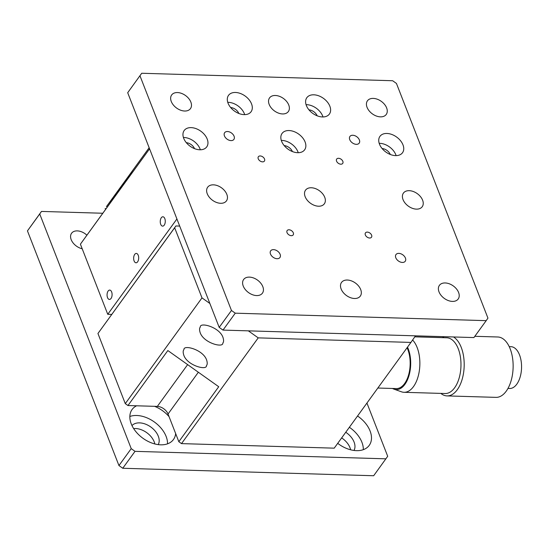 <?xml version="1.0" encoding="UTF-8"?>
<svg xmlns="http://www.w3.org/2000/svg" width="549" height="549" viewBox="0 0 549 549"><rect width="100%" height="100%" fill="white"/><g stroke="black" fill="none" stroke-linecap="round" stroke-linejoin="round"><path stroke-width="0.82" d="M118.948 465.559L27.45 230.882L41.484 211.427L39.727 213.966L131.225 448.643L118.948 465.559L122.75 468.263L373.663 475.743L387.697 456.288L366.945 403.055M133.647 428.577A16.264 10.76 -144 0 1 135.466 428.515A16.264 10.76 -144 0 1 154.845 443.956M341.656 437.903A16.264 10.76 -144 0 1 350.626 449.789M82.199 248.759A11.426 7.556 -144 0 1 72.53 242.164A11.426 7.556 -144 0 1 71.576 233.25A11.426 7.556 -144 0 1 77.285 230.889A11.426 7.556 -144 0 1 86.879 235.171M27.45 230.882L39.727 213.966M102.78 213.252L41.484 211.427M122.75 468.263L135.027 451.347L385.94 458.827M131.98 425.578A16.264 10.76 -144 0 1 139.556 422.874A16.264 10.76 -144 0 1 154.996 430.828A16.264 10.76 -144 0 1 158.222 444.615M345.746 432.269A16.264 10.76 -144 0 1 354.002 450.448M131.225 448.643L135.027 451.347M154.55 406.322A25.556 16.909 -144 0 1 169.058 416.636M175.653 433.552A25.556 16.909 -144 0 1 173.457 439.523A25.556 16.909 -144 0 1 142.843 438.198A25.556 16.909 -144 0 1 132.089 409.506A25.556 16.909 -144 0 1 136.605 405.793M357.55 416.005A25.556 16.909 -144 0 1 369.244 445.356A25.556 16.909 -144 0 1 337.71 443.345M129.839 416.478A25.556 16.909 -144 0 1 136.68 415.49A25.556 16.909 -144 0 1 167.527 443.825M349.37 427.28A25.556 16.909 -144 0 1 363.314 449.658M200.344 149.781A13.938 9.223 36 0 0 183.977 137.497A13.938 9.223 36 0 0 183.407 137.497M191.141 127.629A13.938 9.223 -144 0 1 204.715 134.862A13.938 9.223 -144 0 1 206.74 146.885A13.938 9.223 -144 0 1 190.043 146.164A13.938 9.223 -144 0 1 184.176 130.518A13.938 9.223 -144 0 1 191.141 127.629M298.231 152.697A13.938 9.223 36 0 0 281.87 140.414A13.938 9.223 36 0 0 281.301 140.414M289.028 130.545A13.938 9.223 -144 0 1 302.609 137.778A13.938 9.223 -144 0 1 304.633 149.808A13.938 9.223 -144 0 1 287.93 149.088A13.938 9.223 -144 0 1 282.062 133.434A13.938 9.223 -144 0 1 289.028 130.545M396.124 155.614A13.938 9.223 36 0 0 379.764 143.33A13.938 9.223 36 0 0 379.194 143.33M386.921 133.462A13.938 9.223 -144 0 1 400.502 140.695A13.938 9.223 -144 0 1 402.52 152.725A13.938 9.223 -144 0 1 385.823 152.004A13.938 9.223 -144 0 1 379.956 136.351A13.938 9.223 -144 0 1 386.921 133.462M244.689 114.617A13.938 9.223 36 0 0 228.322 102.34A13.938 9.223 36 0 0 227.753 102.334M235.48 92.472A13.938 9.223 -144 0 1 249.061 99.705A13.938 9.223 -144 0 1 251.085 111.728A13.938 9.223 -144 0 1 234.382 111.008A13.938 9.223 -144 0 1 228.521 95.354A13.938 9.223 -144 0 1 235.48 92.472M322.997 116.951A13.938 9.223 36 0 0 306.637 104.674A13.938 9.223 36 0 0 306.067 104.667M313.795 94.805A13.938 9.223 -144 0 1 327.376 102.039A13.938 9.223 -144 0 1 329.393 114.062A13.938 9.223 -144 0 1 312.697 113.341A13.938 9.223 -144 0 1 306.829 97.688A13.938 9.223 -144 0 1 313.795 94.805M141.724 73.257L127.697 92.712L219.188 327.389L222.99 330.093L473.911 337.573L486.181 320.657L487.944 318.118L396.447 83.441L392.645 80.737L141.724 73.257L127.697 92.712M219.188 327.389L231.465 310.473L235.267 313.177L222.99 330.093M284.204 145.602A7.432 4.92 -144 0 1 292.404 151.551M230.655 107.522A7.432 4.92 -144 0 1 238.856 113.471M308.97 109.855A7.432 4.92 -144 0 1 317.171 115.805M382.09 148.518A7.432 4.92 -144 0 1 390.291 154.468M186.31 142.685A7.432 4.92 -144 0 1 194.511 148.635M352.787 135.26A5.71 3.781 -144 0 1 358.353 138.224A5.71 3.781 -144 0 1 359.183 143.152A5.71 3.781 -144 0 1 352.341 142.857A5.71 3.781 -144 0 1 349.933 136.44A5.71 3.781 -144 0 1 352.787 135.26M227.492 131.52A5.71 3.781 -144 0 1 233.051 134.484A5.71 3.781 -144 0 1 233.881 139.419A5.71 3.781 -144 0 1 227.039 139.123A5.71 3.781 -144 0 1 224.637 132.707A5.71 3.781 -144 0 1 227.492 131.52M398.842 253.37A5.71 3.781 -144 0 1 404.407 256.335A5.71 3.781 -144 0 1 405.231 261.262A5.71 3.781 -144 0 1 398.389 260.967A5.71 3.781 -144 0 1 395.987 254.558A5.71 3.781 -144 0 1 398.842 253.37M273.539 249.637A5.71 3.781 -144 0 1 279.105 252.602A5.71 3.781 -144 0 1 279.935 257.529A5.71 3.781 -144 0 1 273.086 257.234A5.71 3.781 -144 0 1 270.684 250.818A5.71 3.781 -144 0 1 273.539 249.637M231.465 310.473L139.968 75.796M486.181 320.657L235.267 313.177M177.471 92.561A11.618 7.686 -144 0 1 188.781 98.594A11.618 7.686 -144 0 1 190.469 108.613A11.618 7.686 -144 0 1 176.552 108.016A11.618 7.686 -144 0 1 171.665 94.97A11.618 7.686 -144 0 1 177.471 92.561M275.358 95.485A11.618 7.686 -144 0 1 286.674 101.51A11.618 7.686 -144 0 1 288.362 111.529A11.618 7.686 -144 0 1 274.445 110.932A11.618 7.686 -144 0 1 269.552 97.887A11.618 7.686 -144 0 1 275.358 95.485M373.251 98.401A11.618 7.686 -144 0 1 384.568 104.427A11.618 7.686 -144 0 1 386.249 114.446A11.618 7.686 -144 0 1 372.332 113.849A11.618 7.686 -144 0 1 367.446 100.803A11.618 7.686 -144 0 1 373.251 98.401M409.225 190.675A11.618 7.686 -144 0 1 420.541 196.707A11.618 7.686 -144 0 1 422.229 206.726A11.618 7.686 -144 0 1 408.312 206.122A11.618 7.686 -144 0 1 403.426 193.083A11.618 7.686 -144 0 1 409.225 190.675M445.205 282.955A11.618 7.686 -144 0 1 456.521 288.98A11.618 7.686 -144 0 1 458.202 298.999A11.618 7.686 -144 0 1 444.292 298.402A11.618 7.686 -144 0 1 439.399 285.356A11.618 7.686 -144 0 1 445.205 282.955M347.311 280.031A11.618 7.686 -144 0 1 358.627 286.063A11.618 7.686 -144 0 1 360.316 296.083A11.618 7.686 -144 0 1 346.398 295.486A11.618 7.686 -144 0 1 341.512 282.44A11.618 7.686 -144 0 1 347.311 280.031M249.424 277.115A11.618 7.686 -144 0 1 260.741 283.147A11.618 7.686 -144 0 1 262.422 293.166A11.618 7.686 -144 0 1 248.505 292.562A11.618 7.686 -144 0 1 243.619 279.523A11.618 7.686 -144 0 1 249.424 277.115M213.444 184.841A11.618 7.686 -144 0 1 224.761 190.867A11.618 7.686 -144 0 1 226.442 200.886A11.618 7.686 -144 0 1 212.532 200.289A11.618 7.686 -144 0 1 207.639 187.243A11.618 7.686 -144 0 1 213.444 184.841M311.338 187.758A11.618 7.686 -144 0 1 322.654 193.783A11.618 7.686 -144 0 1 324.335 203.809A11.618 7.686 -144 0 1 310.418 203.205A11.618 7.686 -144 0 1 305.532 190.167A11.618 7.686 -144 0 1 311.338 187.758M260.233 155.957A3.719 2.457 -144 0 1 263.856 157.886A3.719 2.457 -144 0 1 264.398 161.09A3.719 2.457 -144 0 1 259.945 160.898A3.719 2.457 -144 0 1 258.38 156.726A3.719 2.457 -144 0 1 260.233 155.957M338.548 158.29A3.719 2.457 -144 0 1 342.171 160.219A3.719 2.457 -144 0 1 342.706 163.424A3.719 2.457 -144 0 1 338.253 163.231A3.719 2.457 -144 0 1 336.688 159.059A3.719 2.457 -144 0 1 338.548 158.29M367.329 232.11A3.719 2.457 -144 0 1 370.952 234.039A3.719 2.457 -144 0 1 371.488 237.243A3.719 2.457 -144 0 1 367.034 237.051A3.719 2.457 -144 0 1 365.469 232.879A3.719 2.457 -144 0 1 367.329 232.11M289.014 229.777A3.719 2.457 -144 0 1 292.638 231.705A3.719 2.457 -144 0 1 293.18 234.91A3.719 2.457 -144 0 1 288.726 234.718A3.719 2.457 -144 0 1 287.161 230.546A3.719 2.457 -144 0 1 289.014 229.777M507.976 388.424L509.692 388.479A20.91 11.241 -88.3 0 0 521.55 367.912A20.91 11.241 -88.3 0 0 510.934 346.68L509.225 346.625M440.861 393.4A30.202 16.244 -88.3 0 0 447.037 395.904L495.987 397.366A30.202 16.244 -88.3 0 0 513.116 367.658A30.202 16.244 -88.3 0 0 497.785 336.99L474.83 336.304M447.037 395.904A30.202 16.244 -88.3 0 0 463.864 370.616A30.202 16.244 -88.3 0 0 453.501 336.962M444.093 336.688A30.202 16.244 -88.3 0 0 442.521 337.669M407.509 347.146A25.384 13.65 91.7 0 1 408.682 376.607A25.384 13.65 91.7 0 1 393.956 389.138L401.484 391.814A27.875 14.995 -88.3 0 0 404.03 392.302L445.15 393.523A27.875 14.995 -88.3 0 0 460.961 366.108A27.875 14.995 -88.3 0 0 446.811 337.793L414.804 336.839M404.03 392.302A27.875 14.995 -88.3 0 0 419.21 371.584A27.875 14.995 -88.3 0 0 412.601 340.009M393.956 389.138A25.384 13.65 91.7 0 1 392.521 388.472M377.842 388.033L396.303 388.582A24.396 13.114 -88.3 0 0 408.785 374.219A24.396 13.114 -88.3 0 0 407.07 347.75M181.506 443.613L258.222 337.868L410.933 342.418L334.217 448.162L181.506 443.613L178.83 441.705L218.722 386.722L167.85 350.55L127.958 405.533L125.282 403.632L97.942 333.497L174.657 227.76L201.998 297.887L209.869 303.48M206.451 365.6C207.412 364.632 207.474 362.793 206.644 360.069C203.157 349.528 183.325 344.422 183.956 349.603C182.995 350.571 182.934 352.41 183.771 355.128C187.25 365.668 207.083 370.781 206.451 365.6M222.819 343.036C223.779 342.075 223.841 340.236 223.004 337.511C219.525 326.971 199.692 321.865 200.323 327.046C199.362 328.007 199.301 329.853 200.138 332.57C203.617 343.111 223.45 348.224 222.819 343.036M179.695 226.085L175.893 225.968L174.657 227.76M175.893 225.968L97.942 333.497M178.83 441.705L168.035 414.021A9.292 6.149 36 0 0 157.33 406.411L127.958 405.533M125.282 403.632L201.998 297.887M248.354 330.848L258.222 337.868M410.933 342.418L415.497 335.83M164.213 225.165A4.673 2.512 91.7 0 1 162.628 226.126A4.673 2.512 91.7 0 1 160.253 221.377A4.673 2.512 91.7 0 1 162.902 216.78A4.673 2.512 91.7 0 1 165.18 219.991A4.673 2.512 91.7 0 1 164.213 225.165M137.614 261.825A4.673 2.512 91.7 0 1 136.028 262.786A4.673 2.512 91.7 0 1 133.654 258.037A4.673 2.512 91.7 0 1 136.31 253.432A4.673 2.512 91.7 0 1 138.588 256.644A4.673 2.512 91.7 0 1 137.614 261.825M111.022 298.484A4.673 2.512 91.7 0 1 109.436 299.438A4.673 2.512 91.7 0 1 107.062 294.689A4.673 2.512 91.7 0 1 109.711 290.092A4.673 2.512 91.7 0 1 111.996 293.303A4.673 2.512 91.7 0 1 111.022 298.484M149.15 147.736L106.417 206.637L132.796 170.362L109.265 204.317L80.408 244.168L107.755 314.296L111.728 314.419M107.755 314.296L176.915 218.969M80.408 244.168L149.575 148.834M105.175 208.428L105.566 209.416M198.354 372.236L168.035 414.021M157.33 406.411L187.641 364.618"/></g></svg>
